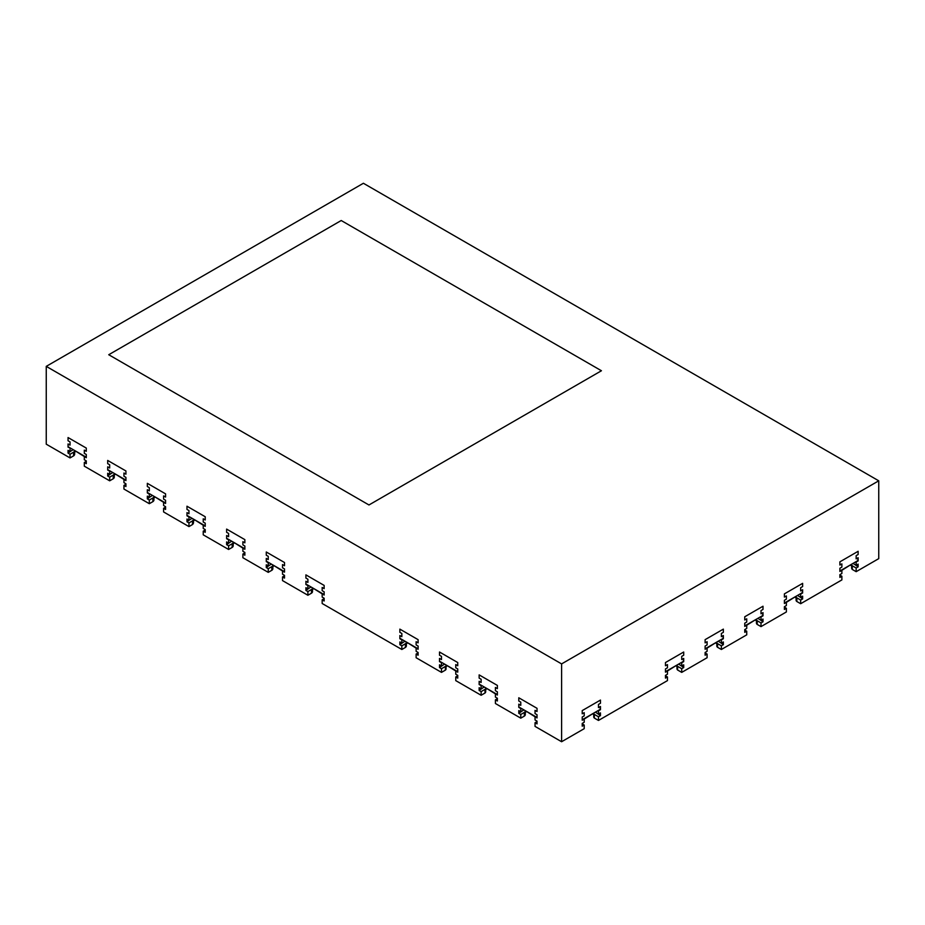 <?xml version="1.0" encoding="UTF-8"?>
<svg xmlns="http://www.w3.org/2000/svg" width="925" height="925" viewBox="0 0 925 925"><rect width="100%" height="100%" fill="white"/><g stroke="black" fill="none" stroke-linecap="round" stroke-linejoin="round"><path stroke-width="1.39" d="M324.143 598.683L322.166 599.828L322.166 603.493L401.843 649.489L405.416 647.431A4.163 2.405 0 0 0 406.376 645.904A4.163 2.405 0 0 0 406.364 645.789L406.364 642.355M407.798 642.852L406.607 643.546A3.92 2.266 0 0 0 406.376 643.777M403.612 642.066L399.866 644.69L399.866 641.938L401.843 643.083L401.843 639.88L399.866 638.736L399.866 635.533L401.843 636.678L399.866 635.533L399.866 638.273L418.1 648.807L418.1 646.055L416.123 644.91L418.1 646.055L418.1 649.257L416.123 648.124L416.123 651.327L418.1 652.472L418.1 655.212L416.123 654.067L416.123 657.733L441.491 672.382L445.376 670.139A3.527 2.035 0 0 0 446.047 668.948A3.527 2.035 0 0 0 446.012 668.671M447.434 665.746L446.243 666.428A3.92 2.266 0 0 0 446.047 666.636M443.26 664.948L439.502 667.572L439.502 664.832L441.491 665.977L441.491 662.763L439.502 661.618L439.502 658.415L441.491 659.56L439.502 658.415L439.502 661.167L457.748 671.689L457.748 668.948L455.759 667.804L457.748 668.948L457.748 672.151L455.759 671.007L455.759 674.209L457.748 675.354L457.748 678.106L455.759 676.961L455.759 680.615L481.127 695.265L485.012 693.022A3.527 2.035 0 0 0 485.683 691.831A3.527 2.035 0 0 0 485.648 691.565M487.082 688.628L485.891 689.322A3.92 2.266 0 0 0 485.683 689.518M482.896 687.842L479.15 690.466L479.15 687.714L481.127 688.859L481.127 685.656L479.15 684.512L479.15 681.309L481.127 682.453L479.15 681.309L479.15 684.049L497.384 694.582L497.384 691.831L495.407 690.686L497.384 691.831L497.384 695.033L495.407 693.889L495.407 697.103L497.384 698.248L497.384 700.988L495.407 699.843L495.407 703.509L520.775 718.158L524.348 716.1A4.163 2.405 0 0 0 525.296 714.562A4.163 2.405 0 0 0 525.296 714.447L525.296 711.013M526.718 711.522L525.527 712.204A3.92 2.266 0 0 0 525.296 712.435M593.723 714.505A3.353 1.931 0 0 0 593.642 714.447L592.532 713.811M598.475 720.448L598.475 716.782L594.347 714.401A4.197 2.428 0 0 1 593.723 713.117L593.723 716.782A4.197 2.428 0 0 0 594.347 718.066L598.475 720.448L667.457 680.615L667.457 676.961L665.468 678.106L665.468 675.354L667.457 674.209L667.457 671.007L665.468 672.151L665.468 668.948L667.457 667.804L667.457 664.601L665.468 665.746L665.468 662.543L683.702 652.009L665.468 662.543L665.468 665.746L667.457 664.601L667.457 667.804L665.468 668.948L665.468 671.689L683.702 661.167L683.702 658.415L683.309 661.398M676.973 666.439A3.353 1.931 0 0 0 676.892 666.382L675.782 665.746M683.702 661.618L681.725 662.763L681.725 665.977L683.702 664.832L683.702 667.572L681.725 668.717L677.597 666.335A4.197 2.428 0 0 1 676.973 665.052L676.973 668.717A4.197 2.428 0 0 0 677.597 670.001L681.725 672.382L707.093 657.733L707.093 654.067L705.116 655.212L705.116 652.472L707.093 651.327L707.093 648.124L705.116 649.257L705.116 646.055L707.093 644.91L707.093 641.707L705.116 642.852L705.116 639.649L723.35 629.127L705.116 639.649L705.116 642.852L707.093 641.707L707.093 644.91L705.116 646.055L705.116 648.807L723.35 638.273L723.35 635.533L722.957 638.504M716.817 643.8A3.954 2.289 0 0 0 716.297 643.361L715.418 642.852M716.875 642.008A3.446 1.989 0 0 0 716.817 642.401L716.817 646.055A3.446 1.989 0 0 0 717.557 647.292L721.373 649.489L746.741 634.839L746.741 631.185L744.752 632.33L744.752 629.578L746.741 628.433L746.741 625.231L744.752 626.375L744.752 623.173L746.741 622.028L746.741 618.825L744.752 619.97L744.752 616.767L762.998 606.233L744.752 616.767L744.752 619.97L746.741 618.825L746.741 622.028L744.752 623.173L744.752 625.913L762.998 615.391L762.998 612.639L762.593 615.622M756.453 620.906A3.954 2.289 0 0 0 755.933 620.467L755.066 619.97M756.523 619.126A3.446 1.989 0 0 0 756.453 619.507L756.453 623.173A3.446 1.989 0 0 0 757.205 624.41L761.009 626.607L786.377 611.957L786.377 608.292L784.4 609.436L784.4 606.696L786.377 605.551L786.377 602.348L784.4 603.493L784.4 600.279L786.377 599.134L786.377 595.931L784.4 597.076L784.4 593.873L802.634 583.351L784.4 593.873L784.4 597.076L786.377 595.931L786.377 599.134L784.4 600.279L784.4 603.031L802.634 592.497L802.634 589.757L802.241 592.728M796.101 598.024A3.954 2.289 0 0 0 795.581 597.585L794.702 597.076M796.171 596.232A3.446 1.989 0 0 0 796.101 596.625L796.101 600.279A3.446 1.989 0 0 0 796.853 601.516L800.657 603.713L841.877 579.917L841.877 576.252L839.9 577.397L839.9 574.645L841.877 573.5L841.877 570.297L839.9 571.442L839.9 568.239L841.877 567.094L841.877 563.892L839.9 565.036L839.9 561.833L858.134 551.3L839.9 561.833L839.9 565.036L841.877 563.892L841.877 567.094L839.9 568.239L839.9 570.991L858.134 560.457L858.134 557.717L857.741 560.689M858.134 560.92L856.157 562.065L856.157 565.268L858.134 564.123L858.134 566.863L856.157 568.008L856.157 571.673L878.75 558.631L878.75 480.815L363.398 183.266L46.25 366.369L46.25 444.185L70.034 457.921L73.607 455.863A4.301 2.486 0 0 0 74.636 454.244L74.636 450.591A4.301 2.486 180 0 1 73.607 452.198L73.607 455.863M75.977 451.284L74.867 451.932A5.596 3.226 0 0 0 74.636 452.152M86.291 461.355L84.302 462.5L84.302 466.165L109.682 480.815L113.243 478.745A4.301 2.486 0 0 0 114.284 477.138L114.284 473.473A4.301 2.486 180 0 1 113.243 475.092L113.243 478.745M115.625 474.178L114.515 474.814A5.596 3.226 0 0 0 114.284 475.045M125.927 484.249L123.95 485.394L123.95 489.047L149.318 503.697L152.891 501.639A4.301 2.486 0 0 0 153.92 500.02L153.92 496.367A4.301 2.486 180 0 1 152.891 497.974L152.891 501.639M155.273 497.06L154.163 497.696A5.596 3.226 0 0 0 153.92 497.928M165.575 507.131L163.598 508.276L163.598 511.941L188.966 526.591L192.527 524.521A6.637 3.839 0 0 0 193.51 522.521L193.51 519.133A6.637 3.839 180 0 1 192.527 520.868L192.527 524.521M194.909 519.954L193.51 520.763M205.223 530.013L203.234 531.158L203.234 534.823L228.602 549.473L232.175 547.415A4.301 2.486 0 0 0 233.204 545.796L233.204 542.143A4.301 2.486 180 0 1 232.175 543.75L232.175 547.415M234.557 542.836L233.447 543.472A5.596 3.226 0 0 0 233.204 543.703M244.859 552.907L242.882 554.052L242.882 557.717L268.25 572.355L271.823 570.297A4.301 2.486 0 0 0 272.852 568.69L272.852 565.025A4.301 2.486 180 0 1 271.823 566.643L271.823 570.297M274.193 565.718L273.083 566.366A5.596 3.226 0 0 0 272.852 566.586M284.507 575.789L282.518 576.934L282.518 580.599L307.898 595.249L311.459 593.191A4.301 2.486 0 0 0 312.5 591.572L312.5 587.907A4.301 2.486 180 0 1 311.459 589.526L311.459 593.191M313.841 588.612L312.731 589.248A5.596 3.226 0 0 0 312.5 589.479M523.943 709.914L520.775 711.741L520.775 708.538L518.798 707.394L518.798 704.191L520.775 705.336L518.798 704.191L518.798 706.943L537.032 717.465L537.032 714.724L535.043 713.58L537.032 714.724L537.032 717.927L535.043 716.782L535.043 719.985L537.032 721.13L537.032 723.882L535.043 722.737L535.043 726.391L561.602 741.734L584.207 728.68L584.207 725.027L582.218 726.171L582.218 723.419L584.207 722.275L584.207 719.072L582.218 720.217L582.218 717.014L584.207 715.869L584.207 712.666L582.218 713.811L582.218 710.597L600.452 700.075L582.218 710.597L582.218 713.811L584.207 712.666L584.207 715.869L582.218 717.014L582.218 719.754L600.452 709.232L600.452 706.48L600.059 709.452M856.157 571.673L852.272 569.43A5.284 3.053 0 0 1 851.636 567.985L851.636 564.319A5.284 3.053 0 0 0 852.272 565.765L852.272 569.43M851.636 565.938A3.295 1.896 0 0 0 851.393 565.718L850.202 565.036M84.302 462.5L86.291 463.645L86.291 460.893L84.302 459.76L84.302 456.545L86.291 457.69L86.291 454.487L84.302 453.342L84.302 450.14L86.291 451.284L86.291 448.082L68.057 437.548L86.291 448.082L86.291 451.284L84.302 450.14L84.302 453.342L86.291 454.487L86.291 457.239L68.057 446.706L68.057 443.965L70.034 445.11L70.034 441.907L68.057 440.762L68.057 437.548L68.057 440.762L70.034 441.907L70.034 445.11L68.057 443.965L68.057 447.168L70.427 448.082M84.302 456.545L75.191 450.833M70.034 457.921L70.034 454.256L73.607 452.198M46.25 366.369L561.602 663.907L878.75 480.815M561.602 741.734L561.602 663.907M535.043 713.58L535.043 710.377L537.032 711.522L535.043 710.377L535.043 713.58M537.032 711.522L537.032 708.319L518.798 697.785L537.032 708.319L537.032 711.522M518.798 700.988L518.798 697.785L518.798 700.988L520.775 702.133L518.798 700.988M520.775 705.336L520.775 702.133L520.775 705.336M520.775 711.741L518.798 710.597L518.798 713.348L522.498 710.747M520.775 718.158L520.775 714.493L518.798 713.348M495.407 690.686L495.407 687.483L497.384 688.628L495.407 687.483L495.407 690.686M497.384 688.628L497.384 685.425L479.15 674.892L497.384 685.425L497.384 688.628M479.15 678.106L479.15 674.892L479.15 678.106L481.127 679.251L479.15 678.106M481.127 682.453L481.127 679.251L481.127 682.453M479.15 690.466L481.127 691.611L481.127 695.265M455.759 667.804L455.759 664.601L457.748 665.746L455.759 664.601L455.759 667.804M457.748 665.746L457.748 662.543L439.502 652.009L457.748 662.543L457.748 665.746M439.502 655.212L439.502 652.009L439.502 655.212L441.491 656.357L439.502 655.212M441.491 659.56L441.491 656.357L441.491 659.56M439.502 667.572L441.491 668.717L441.491 672.382M416.123 644.91L416.123 641.707L418.1 642.852L416.123 641.707L416.123 644.91M418.1 642.852L418.1 639.649L399.866 629.127L418.1 639.649L418.1 642.852M399.866 632.33L399.866 629.127L399.866 632.33L401.843 633.475L399.866 632.33M401.843 636.678L401.843 633.475L401.843 636.678M399.866 644.69L401.843 645.835L401.843 649.489M322.166 599.828L324.143 600.972L324.143 598.221L322.166 597.076L322.166 593.873L324.143 595.018L324.143 591.815L322.166 590.67L322.166 587.467L324.143 588.612L324.143 585.409L305.909 574.876L324.143 585.409L324.143 588.612L322.166 587.467L322.166 590.67L324.143 591.815L324.143 594.567L305.909 584.033L305.909 581.282L307.898 582.426L307.898 579.223L305.909 578.079L305.909 574.876L305.909 578.079L307.898 579.223L307.898 582.426L305.909 581.282L305.909 584.496L307.898 585.641L307.898 588.843L305.909 587.699L305.909 590.439L307.898 591.584L311.459 589.526M307.898 595.249L307.898 591.584M282.518 576.934L284.507 578.079L284.507 575.338L282.518 574.194L282.518 570.991L284.507 572.136L284.507 568.933L282.518 567.788L282.518 564.574L284.507 565.718L284.507 562.516L266.273 551.994L284.507 562.516L284.507 565.718L282.518 564.574L282.518 567.788L284.507 568.933L284.507 571.673L266.273 561.151L266.273 558.399L268.25 559.544L268.25 556.341L266.273 555.197L266.273 551.994L266.273 555.197L268.25 556.341L268.25 559.544L266.273 558.399L266.273 561.602L268.25 562.747L268.25 565.95L266.273 564.805L266.273 567.557L268.25 568.702L271.823 566.643M268.25 572.355L268.25 568.702M242.882 554.052L244.859 555.197L244.859 552.445L242.882 551.3L242.882 548.097L244.859 549.242L244.859 546.039L242.882 544.894L242.882 541.692L244.859 542.836L244.859 539.633L226.625 529.1L244.859 539.633L244.859 542.836L242.882 541.692L242.882 544.894L244.859 546.039L244.859 548.791L226.625 538.257L226.625 535.517L228.602 536.662L228.602 533.447L226.625 532.303L226.625 529.1L226.625 532.303L228.602 533.447L228.602 536.662L226.625 535.517L226.625 538.72L228.602 539.865L228.602 543.067L226.625 541.923L226.625 544.663L228.602 545.808L232.175 543.75M228.602 549.473L228.602 545.808M203.234 531.158L205.223 532.303L205.223 529.562L203.234 528.418L203.234 525.215L205.223 526.36L205.223 523.157L203.234 522.012L203.234 518.809L205.223 519.942L205.223 516.74L186.977 506.218L205.223 516.74L205.223 519.942L203.234 518.809L203.234 522.012L205.223 523.157L205.223 525.897L186.977 515.375L186.977 512.623L188.966 513.768L188.966 510.565L186.977 509.421L186.977 506.218L186.977 509.421L188.966 510.565L188.966 513.768L186.977 512.623L186.977 515.826L188.966 516.971L188.966 520.174L186.977 519.029L186.977 521.781L188.966 522.926L192.527 520.868M188.966 526.591L188.966 522.926M163.598 508.276L165.575 509.421L165.575 506.669L163.598 505.524L163.598 502.321L165.575 503.466L165.575 500.263L163.598 499.118L163.598 495.916L165.575 497.06L165.575 493.858L147.341 483.324L165.575 493.858L165.575 497.06L163.598 495.916L163.598 499.118L165.575 500.263L165.575 503.015L147.341 492.482L147.341 489.741L149.318 490.886L149.318 487.672L147.341 486.527L147.341 483.324L147.341 486.527L149.318 487.672L149.318 490.886L147.341 489.741L147.341 492.944L149.318 494.089L149.318 497.292L147.341 496.147L147.341 498.887L149.318 500.032L152.891 497.974M149.318 503.697L149.318 500.032M123.95 485.394L125.927 486.527L125.927 483.787L123.95 482.642L123.95 479.439L125.927 480.584L125.927 477.381L123.95 476.236L123.95 473.033L125.927 474.178L125.927 470.964L107.693 460.442L125.927 470.964L125.927 474.178L123.95 473.033L123.95 476.236L125.927 477.381L125.927 480.121L107.693 469.599L107.693 466.847L109.682 467.992L109.682 464.789L107.693 463.645L107.693 460.442L107.693 463.645L109.682 464.789L109.682 467.992L107.693 466.847L107.693 470.05L109.682 471.195L109.682 474.398L107.693 473.253L107.693 476.005L109.682 477.15L113.243 475.092M109.682 480.815L109.682 477.15M70.034 454.256L68.057 453.111L68.057 450.371L70.034 451.516L70.034 448.313M74.867 450.648L74.867 451.932M305.909 590.439L309.251 588.057M312.731 587.965L312.731 589.248M266.273 567.557L269.614 565.163M273.083 565.082L273.083 566.366M226.625 544.663L229.967 542.281M233.447 542.2L233.447 543.472M186.977 521.781L190.319 519.387M147.341 498.887L150.683 496.505M154.163 496.424L154.163 497.696M107.693 476.005L111.035 473.612M114.515 473.531L114.515 474.814M68.057 453.111L71.398 450.729M73.202 449.689L70.034 451.516M112.85 472.571L109.682 474.398M123.95 479.439L114.827 473.716M163.598 502.321L154.475 496.598M152.498 495.453L149.318 497.292M203.234 525.215L194.123 519.492M192.134 518.347L188.966 520.174M242.882 548.097L233.759 542.374M231.782 541.229L228.602 543.067M271.418 564.123L268.25 565.95M282.518 570.991L273.407 565.268M311.066 587.005L307.898 588.843M322.166 593.873L313.043 588.15M341.221 220.52L108.745 354.726L368.971 504.969L601.435 370.752L341.221 220.52L108.745 354.726L368.971 504.969L601.435 370.752L341.221 220.52M856.157 558.862L858.134 557.717L856.157 558.862L856.157 555.648L858.134 554.503L858.134 551.3L858.134 554.503L856.157 555.648L856.157 558.862M802.634 592.96L800.657 594.104L800.657 597.307L802.634 596.163L802.634 598.914L800.657 600.059L800.657 603.713M800.657 590.902L802.634 589.757L800.657 590.902L800.657 587.699L802.634 586.554L802.634 583.351L802.634 586.554L800.657 587.699L800.657 590.902M762.998 615.842L761.009 616.987L761.009 620.201L762.998 619.056L762.998 621.797L761.009 622.941L761.009 626.607M761.009 613.784L762.998 612.639L761.009 613.784L761.009 610.581L762.998 609.436L762.998 606.233L762.998 609.436L761.009 610.581L761.009 613.784M723.35 638.736L721.373 639.88L721.373 643.083L723.35 641.938L723.35 644.69L721.373 645.835L721.373 649.489M721.373 636.678L723.35 635.533L721.373 636.678L721.373 633.475L723.35 632.33L723.35 629.127L723.35 632.33L721.373 633.475L721.373 636.678M681.725 668.717L681.725 672.382M681.725 659.56L683.702 658.415L681.725 659.56L681.725 656.357L683.702 655.212L683.702 652.009L683.702 655.212L681.725 656.357L681.725 659.56M598.475 716.782L600.452 715.638L600.452 712.886L598.475 714.031L598.475 710.828L600.452 709.683M598.475 707.625L600.452 706.48L598.475 707.625L598.475 704.422L600.452 703.278L600.452 700.075L600.452 703.278L598.475 704.422L598.475 707.625M582.218 723.882L584.207 725.027M535.043 722.737L537.032 721.593M596.868 713.106L600.452 715.638M525.169 710.62A3.92 2.266 0 0 0 525.296 710.782A4.163 2.405 0 0 1 525.296 710.897A4.163 2.405 0 0 1 524.348 712.435L520.775 714.493M598.475 714.031L595.307 712.204M416.123 648.124L407 642.401M455.759 671.007L446.648 665.283M495.407 693.889L486.284 688.177M593.318 713.348L584.207 719.072M535.043 716.782L525.932 711.059M676.568 665.283L667.457 671.007M716.216 642.401L707.093 648.124M755.852 619.507L746.741 625.231M795.5 596.625L786.377 602.348M851 564.574L841.877 570.297M405.023 641.256L401.843 643.083M416.123 654.067L418.1 652.923M406.237 641.962A3.92 2.266 0 0 0 406.364 642.123A4.163 2.405 0 0 1 406.376 642.239A4.163 2.405 0 0 1 405.416 643.765L401.843 645.835M406.607 642.17L406.607 643.546M405.416 643.765L405.416 647.431M444.659 664.138L441.491 665.977M455.759 676.961L457.748 675.817M445.885 664.844A3.92 2.266 0 0 0 446.012 665.006A3.527 2.035 0 0 1 446.047 665.283A3.527 2.035 0 0 1 445.376 666.474L441.491 668.717M446.243 665.052L446.243 666.428M445.376 666.474L445.376 670.139M484.307 687.032L481.127 688.859M495.407 699.843L497.384 698.699M485.521 687.737A3.92 2.266 0 0 0 485.648 687.899A3.527 2.035 0 0 1 485.683 688.177A3.527 2.035 0 0 1 485.012 689.368L481.127 691.611M485.891 687.946L485.891 689.322M485.012 689.368L485.012 693.022M681.725 665.977L678.557 664.138M665.468 675.817L667.457 676.961M683.702 667.572L680.002 664.982M676.892 666.382L676.892 665.098M677.597 666.335L677.597 670.001M721.373 643.083L718.193 641.256M705.116 652.923L707.093 654.067M723.35 644.69L719.65 642.089M721.373 645.835L717.557 643.638L717.557 647.292M716.817 642.401A3.446 1.989 0 0 0 717.557 643.638M716.297 643.361L716.297 642.355M761.009 620.201L757.841 618.362M744.752 630.041L746.741 631.185M762.998 621.797L759.298 619.207M761.009 622.941L757.205 620.744L757.205 624.41M756.453 619.507A3.446 1.989 0 0 0 757.205 620.744M755.933 620.467L755.933 619.461M800.657 597.307L797.477 595.48M784.4 607.147L786.377 608.292M802.634 598.914L798.934 596.313M800.657 600.059L796.853 597.862L796.853 601.516M796.101 596.625A3.446 1.989 0 0 0 796.853 597.862M795.581 597.585L795.581 596.579M856.157 565.268L852.977 563.429M839.9 575.107L841.877 576.252M858.134 566.863L854.284 564.181M856.157 568.008L852.272 565.765M851.393 564.354L851.393 565.718M594.347 714.401L594.347 718.066M593.642 714.447L593.642 713.163M525.527 710.828L525.527 712.204M524.348 712.435L524.348 716.1M406.376 645.904L406.376 642.239M446.047 668.948L446.047 665.283M485.683 691.831L485.683 688.177M525.296 714.562L525.296 710.897"/></g></svg>
